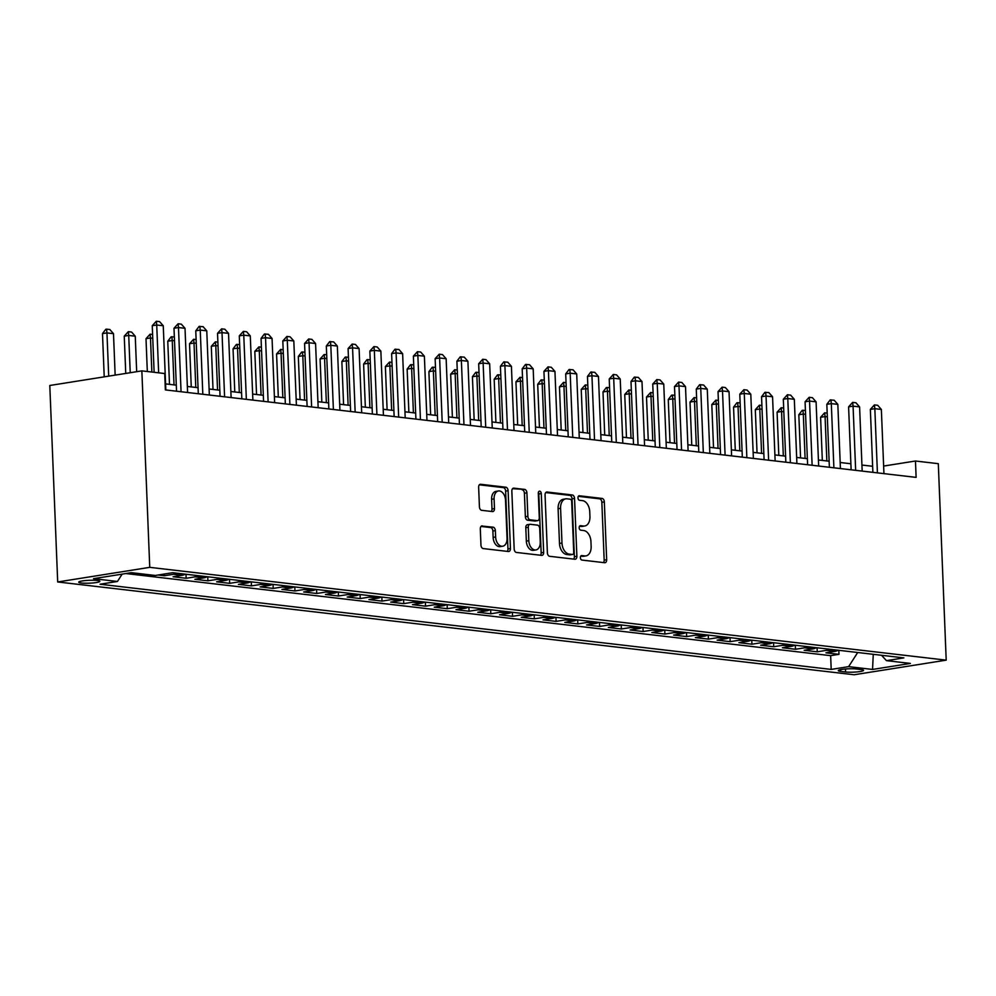<?xml version="1.0" encoding="UTF-8"?>
<svg xmlns="http://www.w3.org/2000/svg" width="996" height="996" viewBox="0 0 996 996"><rect width="100%" height="100%" fill="white"/><g stroke="black" fill="none" stroke-linecap="round" stroke-linejoin="round"><path stroke-width="1.49" d="M580.369 557.648A2.278 1.469 81 0 0 581.963 560.076L604.659 562.715A3.249 2.104 81 0 0 605.033 562.715A3.249 2.104 81 0 0 606.664 559.752L604.335 501.897A3.249 2.104 81 0 0 602.07 498.436L579.373 495.784A2.278 1.469 81 0 0 579.112 495.796A2.278 1.469 81 0 0 577.979 497.863A2.278 1.469 81 0 0 579.56 500.291L582.498 500.627A10.396 6.735 81 0 1 589.744 511.707L589.943 516.538A10.396 6.735 81 0 1 584.727 526A10.396 6.735 81 0 1 583.519 526.025L580.581 525.676A2.278 1.469 81 0 0 580.319 525.689A2.278 1.469 81 0 0 579.174 527.755A2.278 1.469 81 0 0 580.755 530.183L583.693 530.519A10.396 6.735 81 0 1 590.939 541.6L591.138 546.431A10.396 6.735 81 0 1 585.934 555.893A10.396 6.735 81 0 1 584.714 555.917L581.776 555.569A2.278 1.469 81 0 0 581.515 555.581A2.278 1.469 81 0 0 580.369 557.648M81.323 582.996A10.583 1.444 177.7 0 0 93.026 582.946A10.583 1.444 177.7 0 0 99.861 581.315A10.583 1.444 177.7 0 0 97.247 580.481A10.583 1.444 177.7 0 0 85.532 580.544A10.583 1.444 177.7 0 0 78.709 582.162A10.583 1.444 177.7 0 0 81.323 582.996M482.313 525.913A3.249 2.104 81 0 0 481.94 525.913A3.249 2.104 81 0 0 480.309 528.876L480.956 545.111A3.249 2.104 81 0 0 483.222 548.572L508.433 551.51A3.249 2.104 81 0 0 508.807 551.498A3.249 2.104 81 0 0 510.438 548.535L508.109 490.679A3.249 2.104 81 0 0 505.844 487.218L480.645 484.28A3.249 2.104 81 0 0 480.259 484.293A3.249 2.104 81 0 0 478.64 487.243L479.425 506.852A3.249 2.104 81 0 0 481.69 510.313L492.472 511.571A3.249 2.104 81 0 0 492.858 511.571A3.249 2.104 81 0 0 494.477 508.607L494.091 498.884A8.69 5.627 81 0 1 498.448 490.978A8.69 5.627 81 0 1 505.52 500.216L507.051 538.313A8.69 5.627 81 0 1 502.694 546.219A8.69 5.627 81 0 1 495.622 536.981L495.361 530.631A3.249 2.104 81 0 0 493.107 527.17L481.566 526.025M946.2 660.149L938.307 463.675L915.461 461.011L916.121 477.383L165.361 389.909L164.714 373.537L141.855 370.873L149.749 567.346L946.2 660.149L854.145 674.753L57.693 581.963L149.749 567.346M547.389 552.842A3.249 2.104 81 0 0 549.655 556.303L574.854 559.242A3.249 2.104 81 0 0 575.24 559.242A3.249 2.104 81 0 0 576.871 556.278L574.543 498.423A3.249 2.104 81 0 0 572.277 494.962L547.078 492.024A3.249 2.104 81 0 0 546.692 492.036A3.249 2.104 81 0 0 545.061 494.987L547.389 552.842M541.65 555.37L516.438 552.444A3.249 2.104 81 0 1 514.173 548.97L511.844 491.115A3.249 2.104 81 0 1 513.475 488.165A3.249 2.104 81 0 1 513.861 488.152L524.643 489.41A3.249 2.104 81 0 1 526.909 492.871L527.855 516.339A3.249 2.104 81 0 0 530.121 519.8L537.267 520.634A3.249 2.104 81 0 0 537.653 520.622A3.249 2.104 81 0 0 539.284 517.671L538.301 493.244A2.278 1.469 81 0 1 539.434 491.165A2.278 1.469 81 0 1 541.289 493.593L543.654 552.407A3.249 2.104 81 0 1 542.023 555.37A3.249 2.104 81 0 1 541.65 555.37M158.115 575.003L164.402 575.738L164.328 574.02M176.566 573.148A13.234 9.91 96.6 0 1 173.478 574.294L182.181 575.315L173.105 576.759L186.152 578.278L185.991 574.244M198.329 575.688A13.234 9.91 96.6 0 1 195.241 576.833L203.943 577.854L194.867 579.286L207.915 580.817L207.753 576.784M220.091 578.215A13.234 9.91 96.6 0 1 217.004 579.373L225.706 580.382L216.618 581.826L229.678 583.345L229.516 579.311M241.854 580.755A13.234 9.91 96.6 0 1 238.766 581.901L247.469 582.921L238.38 584.366L251.44 585.885L251.278 581.851M263.616 583.283A13.234 9.91 96.6 0 1 260.516 584.44L269.231 585.461L260.143 586.893L273.203 588.412L273.041 584.391M285.366 585.822A13.234 9.91 96.6 0 1 282.279 586.98L290.994 587.989L281.905 589.433L294.965 590.952L294.804 586.918M307.129 588.362A13.234 9.91 96.6 0 1 304.041 589.508L312.744 590.528L303.668 591.973L316.728 593.492L316.566 589.458M328.892 590.889A13.234 9.91 96.6 0 1 325.804 592.047L334.507 593.056L325.431 594.5L338.491 596.019L338.329 591.998M350.654 593.429A13.234 9.91 96.6 0 1 347.567 594.587L356.269 595.596L347.193 597.04L360.241 598.559L360.079 594.525M372.417 595.969A13.234 9.91 96.6 0 1 369.329 597.114L378.032 598.135L368.956 599.58L382.003 601.098L381.841 597.065M394.179 598.496A13.234 9.91 96.6 0 1 391.092 599.654L399.794 600.663L390.706 602.107L403.766 603.626L403.604 599.604M415.942 601.036A13.234 9.91 96.6 0 1 412.854 602.194L421.557 603.203L412.469 604.647L425.529 606.166L425.367 602.132M437.705 603.576A13.234 9.91 96.6 0 1 434.605 604.721L443.32 605.742L434.231 607.174L447.291 608.705L447.129 604.672M459.455 606.103A13.234 9.91 96.6 0 1 456.367 607.261L465.07 608.27L455.994 609.714L469.054 611.233L468.892 607.211M481.217 608.643A13.234 9.91 96.6 0 1 478.13 609.801L486.832 610.809L477.756 612.254L490.816 613.773L490.655 609.739M502.98 611.183A13.234 9.91 96.6 0 1 499.892 612.328L508.595 613.349L499.519 614.781L512.567 616.312L512.405 612.279M524.743 613.71A13.234 9.91 96.6 0 1 521.655 614.868L530.358 615.877L521.282 617.321L534.329 618.84L534.167 614.818M546.505 616.25A13.234 9.91 96.6 0 1 543.418 617.408L552.12 618.416L543.032 619.861L556.092 621.38L555.93 617.346M568.268 618.79A13.234 9.91 96.6 0 1 565.18 619.935L573.883 620.956L564.794 622.388L577.854 623.919L577.692 619.885M590.03 621.317A13.234 9.91 96.6 0 1 586.93 622.475L595.645 623.484L586.557 624.928L599.617 626.447L599.455 622.413M611.781 623.857A13.234 9.91 96.6 0 1 608.693 625.002L617.408 626.023L608.319 627.468L621.38 628.986L621.218 624.953M633.543 626.397A13.234 9.91 96.6 0 1 630.456 627.542L639.158 628.563L630.082 629.995L643.142 631.526L642.98 627.492M655.306 628.924A13.234 9.91 96.6 0 1 652.218 630.082L660.921 631.091L651.845 632.535L664.905 634.054L664.743 630.02M677.068 631.464A13.234 9.91 96.6 0 1 673.981 632.609L682.683 633.63L673.607 635.075L686.655 636.593L686.493 632.56M698.831 634.004A13.234 9.91 96.6 0 1 695.743 635.149L704.446 636.17L695.37 637.602L708.417 639.121L708.256 635.099M720.594 636.531A13.234 9.91 96.6 0 1 717.506 637.689L726.208 638.697L717.12 640.142L730.18 641.661L730.018 637.627M742.356 639.071A13.234 9.91 96.6 0 1 739.269 640.216L747.971 641.237L738.883 642.681L751.943 644.2L751.781 640.167M764.119 641.598A13.234 9.91 96.6 0 1 761.019 642.756L769.734 643.765L760.645 645.209L773.705 646.728L773.543 642.706M785.869 644.138A13.234 9.91 96.6 0 1 782.781 645.296L791.484 646.304L782.408 647.749L795.468 649.268L795.306 645.234M807.632 646.678A13.234 9.91 96.6 0 1 804.544 647.823L813.246 648.844L804.17 650.288L817.23 651.807L826.307 650.363A13.234 9.91 -83.4 0 0 829.394 649.205M817.069 647.774L817.23 651.807M861.017 669.536L856.236 668.976A10.259 1.394 177.7 0 0 844.894 669.038A10.259 1.394 177.7 0 0 838.271 670.607A10.259 1.394 177.7 0 0 840.811 671.428L845.592 671.989A10.259 1.394 177.7 0 0 856.933 671.927A10.259 1.394 177.7 0 0 863.557 670.345A10.259 1.394 177.7 0 0 861.017 669.536M122.159 574.119L117.453 581.465L100.036 584.229L831.199 669.412L848.617 666.648L857.705 652.505M117.453 581.465L93.512 578.676L131.335 572.675L155.276 575.464L172.681 572.7L903.858 657.883L886.44 660.647L910.381 663.436L872.558 669.437L848.617 666.648M125.845 573.547L830.652 655.667L838.981 654.335L825.933 652.816L835.009 651.372A13.234 9.91 -83.4 0 0 838.097 650.226M804.544 647.823L795.468 649.268M782.781 645.296L773.705 646.728M761.019 642.756L751.943 644.2M739.269 640.216L730.18 641.661M717.506 637.689L708.417 639.121M695.743 635.149L686.655 636.593M673.981 632.609L664.905 634.054M652.218 630.082L643.142 631.526M630.456 627.542L621.38 628.986M608.693 625.002L599.617 626.447M586.93 622.475L577.854 623.919M565.18 619.935L556.092 621.38M543.418 617.408L534.329 618.84M521.655 614.868L512.567 616.312M499.892 612.328L490.816 613.773M478.13 609.801L469.054 611.233M456.367 607.261L447.291 608.705M434.605 604.721L425.529 606.166M412.854 602.194L403.766 603.626M391.092 599.654L382.003 601.098M369.329 597.114L360.241 598.559M347.567 594.587L338.491 596.019M325.804 592.047L316.728 593.492M304.041 589.508L294.965 590.952M282.279 586.98L273.203 588.412M260.516 584.44L251.44 585.885M238.766 581.901L229.678 583.345M217.004 579.373L207.915 580.817M195.241 576.833L186.152 578.278M173.478 574.294L164.402 575.738M141.855 370.873L49.8 385.489L57.693 581.963M872.645 466.29L861.938 465.045M850.883 463.763L840.176 462.505M829.12 461.223L818.413 459.978M807.358 458.683L796.651 457.438M785.595 456.156L774.888 454.911M763.832 453.616L753.138 452.371M742.082 451.076L731.375 449.831M720.32 448.549L709.613 447.304M698.557 446.009L687.85 444.764M676.794 443.469L666.087 442.224M655.032 440.942L644.325 439.697M633.269 438.402L622.562 437.157M611.507 435.862L600.812 434.617M589.744 433.335L579.05 432.09M567.994 430.795L557.287 429.55M546.231 428.268L535.524 427.01M524.469 425.728L513.762 424.483M502.706 423.188L491.999 421.943M480.944 420.661L470.237 419.403M459.181 418.121L448.474 416.876M437.418 415.581L426.724 414.336M415.668 413.054L404.961 411.796M393.906 410.514L383.199 409.269M372.143 407.974L361.436 406.729M350.38 405.447L339.673 404.202M328.618 402.907L317.911 401.662M306.855 400.367L296.148 399.122M285.093 397.84L274.398 396.595M263.33 395.3L252.635 394.055M241.58 392.76L230.873 391.515M219.817 390.233L209.11 388.988M198.055 387.693L187.348 386.448M176.292 385.153L165.585 383.908M915.461 461.011L883.639 466.066M838.819 650.313L838.981 654.335M830.652 655.667L831.199 669.412M881.56 655.293L886.44 660.647M813.246 648.844A13.234 9.91 -83.4 0 0 816.334 647.686M791.484 646.304A13.234 9.91 -83.4 0 0 794.584 645.159M769.734 643.765A13.234 9.91 -83.4 0 0 772.821 642.619M747.971 641.237A13.234 9.91 -83.4 0 0 751.059 640.079M726.208 638.697A13.234 9.91 -83.4 0 0 729.296 637.552M704.446 636.17A13.234 9.91 -83.4 0 0 707.534 635.012M682.683 633.63A13.234 9.91 -83.4 0 0 685.771 632.472M660.921 631.091A13.234 9.91 -83.4 0 0 664.008 629.945M639.158 628.563A13.234 9.91 -83.4 0 0 642.246 627.405M617.408 626.023A13.234 9.91 -83.4 0 0 620.496 624.865M595.645 623.484A13.234 9.91 -83.4 0 0 598.733 622.338M573.883 620.956A13.234 9.91 -83.4 0 0 576.97 619.798M552.12 618.416A13.234 9.91 -83.4 0 0 555.208 617.259M530.358 615.877A13.234 9.91 -83.4 0 0 533.445 614.731M508.595 613.349A13.234 9.91 -83.4 0 0 511.683 612.191M486.832 610.809A13.234 9.91 -83.4 0 0 489.92 609.652M465.07 608.27A13.234 9.91 -83.4 0 0 468.17 607.124M443.32 605.742A13.234 9.91 -83.4 0 0 446.407 604.584M421.557 603.203A13.234 9.91 -83.4 0 0 424.645 602.057M399.794 600.663A13.234 9.91 -83.4 0 0 402.882 599.517M378.032 598.135A13.234 9.91 -83.4 0 0 381.119 596.978M356.269 595.596A13.234 9.91 -83.4 0 0 359.357 594.45M334.507 593.056A13.234 9.91 -83.4 0 0 337.594 591.91M312.744 590.528A13.234 9.91 -83.4 0 0 315.832 589.371M290.994 587.989A13.234 9.91 -83.4 0 0 294.081 586.843M269.231 585.461A13.234 9.91 -83.4 0 0 272.319 584.303M247.469 582.921A13.234 9.91 -83.4 0 0 250.556 581.764M225.706 580.382A13.234 9.91 -83.4 0 0 228.794 579.236M203.943 577.854A13.234 9.91 -83.4 0 0 207.031 576.696M182.181 575.315A13.234 9.91 -83.4 0 0 185.268 574.157M873.255 654.322L872.558 669.437M580.73 556.129L582.224 556.303A10.396 6.735 81 0 0 583.444 556.291L585.934 555.893M584.727 526L582.249 526.398A10.396 6.735 81 0 1 581.029 526.411L579.535 526.237M603.464 562.578A3.249 2.104 81 0 0 604.174 560.15L601.845 502.295A3.249 2.104 81 0 0 599.58 498.822L578.327 496.344M573.659 559.105A3.249 2.104 81 0 0 574.381 556.677L572.053 498.822A3.249 2.104 81 0 0 569.787 495.361L545.783 492.559M572.327 554.473A2.278 1.469 81 0 0 572.588 554.461A2.278 1.469 81 0 0 573.733 552.394L571.692 501.611A2.278 1.469 81 0 0 570.11 499.183L567.01 498.822A10.396 6.735 81 0 0 565.79 498.847A10.396 6.735 81 0 0 560.586 508.309L561.981 543.032A10.396 6.735 81 0 0 569.226 554.112L572.327 554.473L569.837 554.872A2.278 1.469 81 0 0 570.11 554.859A2.278 1.469 81 0 0 570.359 554.784M565.79 498.847L563.313 499.245A10.396 6.735 81 0 0 558.096 508.707L560.586 508.309M569.837 554.872L566.749 554.511A10.396 6.735 81 0 1 559.491 543.418L558.096 508.707M512.567 488.687L524.643 489.41M535.524 520.908A3.249 2.104 81 0 1 535.163 521.02A3.249 2.104 81 0 1 534.79 521.033L527.631 520.198A3.249 2.104 81 0 1 525.365 516.737L524.419 493.269A3.249 2.104 81 0 0 522.153 489.808M540.455 555.233A3.249 2.104 81 0 0 541.164 552.805L538.799 493.979A2.278 1.469 81 0 0 538.363 492.447M528.826 540.691A8.69 5.627 81 0 0 535.91 549.929A8.69 5.627 81 0 0 540.255 542.011L539.72 528.602A3.249 2.104 81 0 0 537.454 525.129L530.295 524.294A3.249 2.104 81 0 0 529.922 524.307A3.249 2.104 81 0 0 528.291 527.27L528.826 540.691L526.336 541.077A8.69 5.627 81 0 0 533.42 550.327L535.91 549.929M527.805 524.693A3.249 2.104 81 0 0 527.432 524.705A3.249 2.104 81 0 0 525.801 527.656L528.291 527.27M526.336 541.077L525.801 527.656M502.694 546.219L500.204 546.617A8.69 5.627 81 0 1 493.132 537.367L492.883 531.017A3.249 2.104 81 0 0 490.617 527.556L481.018 526.436M498.448 490.978L495.958 491.364A8.69 5.627 81 0 0 491.601 499.282L494.091 498.884M491.277 511.434A3.249 2.104 81 0 0 491.999 509.006L491.601 499.282M507.238 551.361A3.249 2.104 81 0 0 507.948 548.933L505.619 491.078A3.249 2.104 81 0 0 503.354 487.617L479.35 484.815M827.34 416.838L825.074 416.577L826.854 460.961M820.592 417.287L824.663 412.805L825.074 416.577L820.592 417.287L822.323 460.426M824.663 412.805L827.19 413.103M877.414 472.876L874.837 408.684L870.355 409.393L874.426 404.911L877.7 405.297L881.36 409.443L883.938 473.635M872.882 472.353L870.355 409.393M881.36 409.443L874.837 408.684L874.426 404.911M805.577 414.311L803.311 414.05L805.092 458.421M798.829 414.759L802.166 410.389L802.913 410.277L803.311 414.05L798.829 414.759L800.572 457.899M802.913 410.277L805.428 410.564M783.815 411.771L781.549 411.51L783.329 455.894M777.079 412.22L781.15 407.738L781.549 411.51L777.079 412.22L778.81 455.359M781.15 407.738L783.665 408.036M762.052 409.232L759.786 408.97L761.579 453.354M755.317 409.68L759.388 405.198L759.786 408.97L755.317 409.68L757.047 452.819M759.388 405.198L761.903 405.497M740.289 406.704L738.036 406.443L739.816 450.815M733.554 407.152L736.878 402.782L737.625 402.67L738.036 406.443L733.554 407.152L735.285 450.292M737.625 402.67L740.14 402.957M855.651 470.336L853.074 406.144L848.592 406.854L852.663 402.372L855.938 402.758L859.598 406.903L862.175 471.096M851.119 469.813L848.592 406.854M859.598 406.903L853.074 406.144L852.663 402.372M833.889 467.809L831.311 403.617L826.829 404.326L830.166 399.956L834.175 400.218L837.835 404.376L840.425 468.568M829.369 467.273L826.829 404.326M837.835 404.376L831.311 403.617L830.913 399.844M812.126 465.269L809.549 401.077L805.079 401.786L809.15 397.304L812.412 397.69L816.085 401.836L818.662 466.028M807.607 464.746L805.079 401.786M816.085 401.836L809.549 401.077L809.15 397.304M790.363 462.729L787.786 398.537L783.317 399.247L787.388 394.765L790.65 395.151L794.322 399.296L796.9 463.489M785.844 462.206L783.317 399.247M794.322 399.296L787.786 398.537L787.388 394.765M718.527 404.164L716.273 403.903L718.054 448.287M711.791 404.613L715.863 400.131L716.273 403.903L711.791 404.613L713.522 447.752M715.863 400.131L718.377 400.429M768.613 460.202L766.036 396.01L761.554 396.719L764.878 392.349L768.887 392.611L772.56 396.769L775.137 460.961M764.081 459.666L761.554 396.719M772.56 396.769L766.036 396.01L765.625 392.237M696.777 401.625L694.511 401.363L696.291 445.747M690.029 402.073L694.1 397.591L694.511 401.363L690.029 402.073L691.759 445.224M694.1 397.591L696.627 397.89M746.851 457.662L744.273 393.47L739.791 394.179L743.863 389.697L747.125 390.083L750.797 394.229L753.374 458.421M742.319 457.139L739.791 394.179M750.797 394.229L744.273 393.47L743.863 389.697M675.014 399.097L672.748 398.836L674.529 443.208M668.266 399.545L671.59 395.175L672.337 395.063L672.748 398.836L668.266 399.545L669.997 442.685M672.337 395.063L674.865 395.35M725.088 455.122L722.511 390.93L718.029 391.64L722.1 387.158L725.362 387.544L729.035 391.689L731.612 455.882M720.556 454.599L718.029 391.64M729.035 391.689L722.511 390.93L722.1 387.158M653.252 396.557L650.986 396.296L652.766 440.68M646.504 397.006L650.587 392.524L650.986 396.296L646.504 397.006L648.247 440.145M650.587 392.524L653.102 392.822M703.325 452.595L700.748 388.403L696.266 389.112L699.59 384.742L703.612 385.004L707.272 389.162L709.849 453.354M698.794 452.06L696.266 389.112M707.272 389.162L700.748 388.403L700.337 384.63M631.489 394.018L629.223 393.756L631.003 438.14M624.741 394.466L628.825 389.984L629.223 393.756L624.741 394.466L626.484 437.618M628.825 389.984L631.34 390.283M681.563 450.055L678.986 385.863L674.504 386.573L678.587 382.091L681.849 382.476L685.509 386.622L688.099 450.815M677.031 449.532L674.504 386.573M685.509 386.622L678.986 385.863L678.587 382.091M609.726 391.49L607.46 391.229L609.241 435.601M602.991 391.938L606.315 387.569L607.062 387.456L607.46 391.229L602.991 391.938L604.721 435.078M607.062 387.456L609.577 387.743M659.8 447.515L657.223 383.323L652.741 384.033L656.825 379.551L660.087 379.937L663.759 384.083L666.336 448.275M655.281 446.992L652.741 384.033M663.759 384.083L657.223 383.323L656.825 379.551M587.964 388.95L585.698 388.689L587.491 433.073M581.228 389.399L585.299 384.917L585.698 388.689L581.228 389.399L582.959 432.538M585.299 384.917L587.814 385.215M638.038 444.988L635.46 380.796L630.991 381.505L634.315 377.135L638.324 377.397L641.997 381.555L644.574 445.747M633.518 444.453L630.991 381.505M641.997 381.555L635.46 380.796L635.062 377.023M566.201 386.423L563.948 386.149L565.728 430.533M559.466 386.859L563.537 382.377L563.948 386.149L559.466 386.859L561.196 430.011M563.537 382.377L566.052 382.676M616.287 442.448L613.698 378.256L609.228 378.966L613.299 374.484L616.561 374.87L620.234 379.015L622.811 443.208M611.756 441.925L609.228 378.966M620.234 379.015L613.698 378.256L613.299 374.484M594.525 439.908L591.948 375.716L587.466 376.426L590.79 372.068L594.799 372.33L598.471 376.476L601.049 440.68M589.993 439.385L587.466 376.426M598.471 376.476L591.948 375.716L591.537 371.956M572.762 437.381L570.185 373.189L565.703 373.898L569.027 369.528L573.036 369.79L576.709 373.948L579.286 438.14M568.23 436.846L565.703 373.898M576.709 373.948L570.185 373.189L569.774 369.416M544.451 383.883L542.185 383.622L543.965 427.994M537.703 384.332L541.027 379.962L541.774 379.85L542.185 383.622L537.703 384.332L539.434 427.471M541.774 379.85L544.289 380.136M522.688 381.344L520.422 381.082L522.203 425.466M515.94 381.792L520.012 377.31L520.422 381.082L515.94 381.792L517.671 424.931M520.012 377.31L522.539 377.609M500.926 378.816L498.66 378.542L500.44 422.927M494.178 379.252L497.502 374.894L498.249 374.782L498.66 378.542L494.178 379.252L495.908 422.404M498.249 374.782L500.776 375.069M551 434.841L548.423 370.649L543.941 371.359L548.012 366.877L551.286 367.263L554.946 371.408L557.523 435.601M546.468 434.318L543.941 371.359M554.946 371.408L548.423 370.649L548.012 366.877M479.163 376.276L476.897 376.015L478.678 420.387M472.415 376.725L475.752 372.355L476.499 372.243L476.897 376.015L472.415 376.725L474.158 419.864M476.499 372.243L479.014 372.529M529.237 432.301L526.66 368.109L522.178 368.831L525.515 364.461L529.523 364.723L533.184 368.881L535.761 433.073M524.705 431.778L522.178 368.831M533.184 368.881L526.66 368.109L526.249 364.349M457.401 373.737L455.135 373.475L456.915 417.859M450.665 374.185L454.736 369.703L455.135 373.475L450.665 374.185L452.396 417.324M454.736 369.703L457.251 370.002M507.474 429.774L504.897 365.582L500.415 366.291L503.752 361.922L507.761 362.183L511.421 366.341L514.011 430.533M502.955 429.239L500.415 366.291M511.421 366.341L504.897 365.582L504.499 361.809M435.638 371.209L433.372 370.935L435.165 415.32M428.903 371.657L432.227 367.287L432.974 367.175L433.372 370.935L428.903 371.657L430.633 414.797M432.974 367.175L435.489 367.462M485.712 427.234L483.135 363.042L478.665 363.752L482.736 359.27L485.998 359.656L489.671 363.801L492.248 427.994M481.193 426.711L478.665 363.752M489.671 363.801L483.135 363.042L482.736 359.27M413.875 368.669L411.622 368.408L413.402 412.78M407.14 369.118L410.464 364.748L411.211 364.636L411.622 368.408L407.14 369.118L408.87 412.257M411.211 364.636L413.726 364.922M463.949 424.707L461.372 360.502L456.903 361.224L460.227 356.854L464.236 357.116L467.908 361.274L470.486 425.466M459.43 424.172L456.903 361.224M467.908 361.274L461.372 360.502L460.974 356.742M392.113 366.13L389.859 365.868L391.64 410.252M385.377 366.578L389.448 362.096L389.859 365.868L385.377 366.578L387.108 409.717M389.448 362.096L391.963 362.395M442.199 422.167L439.622 357.975L435.14 358.685L439.211 354.203L442.473 354.588L446.146 358.734L448.723 422.927M437.667 421.644L435.14 358.685M446.146 358.734L439.622 357.975L439.211 354.203M370.363 363.602L368.097 363.328L369.877 407.713M363.615 364.05L366.939 359.68L367.686 359.568L368.097 363.328L363.615 364.05L365.345 407.19M367.686 359.568L370.213 359.855M420.437 419.627L417.859 355.435L413.377 356.145L417.449 351.663L420.71 352.049L424.383 356.195L426.96 420.387M415.905 419.104L413.377 356.145M424.383 356.195L417.859 355.435L417.449 351.663M348.6 361.062L346.334 360.801L348.114 405.185M341.852 361.511L345.176 357.141L345.923 357.029L346.334 360.801L341.852 361.511L343.583 404.65M345.923 357.029L348.451 357.327M398.674 417.1L396.097 352.908L391.615 353.617L394.939 349.247L398.948 349.509L402.621 353.667L405.198 417.859M394.142 416.565L391.615 353.617M402.621 353.667L396.097 352.908L395.686 349.135M326.837 358.523L324.572 358.261L326.352 402.645M320.09 358.971L324.173 354.489L324.572 358.261L320.09 358.971L321.833 402.11M324.173 354.489L326.688 354.788M305.075 355.995L302.809 355.734L304.589 400.106M298.327 356.444L301.664 352.074L302.411 351.962L302.809 355.734L298.327 356.444L300.07 399.583M302.411 351.962L304.925 352.248M283.312 353.456L281.046 353.194L282.827 397.578M276.577 353.904L280.648 349.422L281.046 353.194L276.577 353.904L278.307 397.043M280.648 349.422L283.163 349.721M376.911 414.56L374.334 350.368L369.852 351.078L373.923 346.596L377.198 346.982L380.858 351.127L383.435 415.32M372.38 414.037L369.852 351.078M380.858 351.127L374.334 350.368L373.923 346.596M355.149 412.02L352.572 347.828L348.09 348.538L352.173 344.056L355.435 344.442L359.095 348.588L361.685 412.78M350.617 411.497L348.09 348.538M359.095 348.588L352.572 347.828L352.173 344.056M333.386 409.493L330.809 345.301L326.327 346.01L329.664 341.64L333.672 341.902L337.345 346.06L339.922 410.252M328.867 408.958L326.327 346.01M337.345 346.06L330.809 345.301L330.411 341.528M261.55 350.916L259.284 350.654L261.077 395.039M254.814 351.364L258.885 346.882L259.284 350.654L254.814 351.364L256.545 394.516M258.885 346.882L261.4 347.181M311.624 406.953L309.046 342.761L304.577 343.471L308.648 338.989L311.91 339.375L315.583 343.52L318.16 407.713M307.104 406.43L304.577 343.471M315.583 343.52L309.046 342.761L308.648 338.989M239.787 348.388L237.534 348.127L239.314 392.499M233.052 348.837L236.376 344.467L237.123 344.355L237.534 348.127L233.052 348.837L234.782 391.976M237.123 344.355L239.638 344.641M289.873 404.413L287.284 340.221L282.814 340.931L286.885 336.449L290.147 336.835L293.82 340.981L296.397 405.173M285.342 403.89L282.814 340.931M293.82 340.981L287.284 340.221L286.885 336.449M218.037 345.849L215.771 345.587L217.551 389.971M211.289 346.297L215.36 341.815L215.771 345.587L211.289 346.297L213.02 389.436M215.36 341.815L217.875 342.114M268.111 401.886L265.534 337.694L261.052 338.403L264.376 334.034L268.385 334.295L272.057 338.453L274.635 402.645M263.579 401.351L261.052 338.403M272.057 338.453L265.534 337.694L265.123 333.921M196.274 343.309L194.008 343.047L195.789 387.432M189.526 343.757L193.598 339.275L194.008 343.047L189.526 343.757L191.257 386.909M193.598 339.275L196.125 339.574M246.348 399.346L243.771 335.154L239.289 335.864L243.36 331.382L246.622 331.768L250.295 335.913L252.872 400.106M241.816 398.823L239.289 335.864M250.295 335.913L243.771 335.154L243.36 331.382M174.512 340.781L172.246 340.52L174.026 384.892M167.764 341.23L171.1 336.86L171.835 336.748L172.246 340.52L167.764 341.23L169.494 384.369M171.835 336.748L174.362 337.034M152.749 338.242L150.483 337.98L151.853 372.043M146.001 338.69L150.085 334.208L150.483 337.98L146.001 338.69L147.321 371.508M150.085 334.208L152.6 334.507M136.676 371.695L135.257 336.2L128.721 335.44L130.227 372.728M124.251 336.15L128.322 331.668L128.721 335.44L124.251 336.15L125.745 373.438M128.322 331.668L131.584 332.054L135.257 336.2M224.586 396.806L222.008 332.614L217.526 333.324L221.598 328.842L224.872 329.228L228.532 333.374L231.109 397.566M220.054 396.284L217.526 333.324M228.532 333.374L222.008 332.614L221.598 328.842M202.823 394.279L200.246 330.087L195.764 330.797L199.1 326.427L203.109 326.688L206.77 330.846L209.347 395.039M198.291 393.744L195.764 330.797M206.77 330.846L200.246 330.087L199.835 326.315M181.06 391.739L178.483 327.547L174.001 328.257L178.085 323.775L181.347 324.161L185.019 328.307L187.597 392.499M176.541 391.216L174.001 328.257M185.019 328.307L178.483 327.547L178.085 323.775M115.15 375.119L113.494 333.672L106.958 332.913L108.701 376.139M102.488 333.623L105.813 329.253L106.56 329.141L106.958 332.913L102.488 333.623L104.219 376.849M106.56 329.141L109.821 329.514L113.494 333.672M158.65 372.828L156.721 325.007L152.251 325.717L156.322 321.247L159.584 321.621L163.257 325.767L165.834 389.971M154.119 372.305L152.251 325.717M163.257 325.767L156.721 325.007L156.322 321.247M826.307 650.363L835.009 651.372M845.48 668.988L845.592 671.989M840.736 669.598L840.811 671.428M582.224 556.303L584.714 555.917M581.029 526.411L583.519 526.025M599.58 498.822L602.07 498.436M601.845 502.295L604.335 501.897M604.174 560.15L606.664 559.752M546.331 492.136L547.078 492.024M569.787 495.361L572.277 494.962M572.053 498.822L574.543 498.423M574.381 556.677L576.871 556.278M559.491 543.418L561.981 543.032M566.749 554.511L569.226 554.112M513.114 488.277L513.861 488.152M524.419 493.269L526.909 492.871M525.365 516.737L527.855 516.339M527.631 520.198L530.121 519.8M534.79 521.033L537.267 520.634M538.799 493.979L541.289 493.593M541.164 552.805L543.654 552.407M490.617 527.556L493.107 527.17M492.883 531.017L495.361 530.631M493.132 537.367L495.622 536.981M491.999 509.006L494.477 508.607M479.898 484.405L480.645 484.28M503.354 487.617L505.844 487.218M505.619 491.078L508.109 490.679M507.948 548.933L510.438 548.535M570.11 554.859L572.588 554.461M535.163 521.02L537.653 520.622M527.432 524.705L529.922 524.307"/></g></svg>
